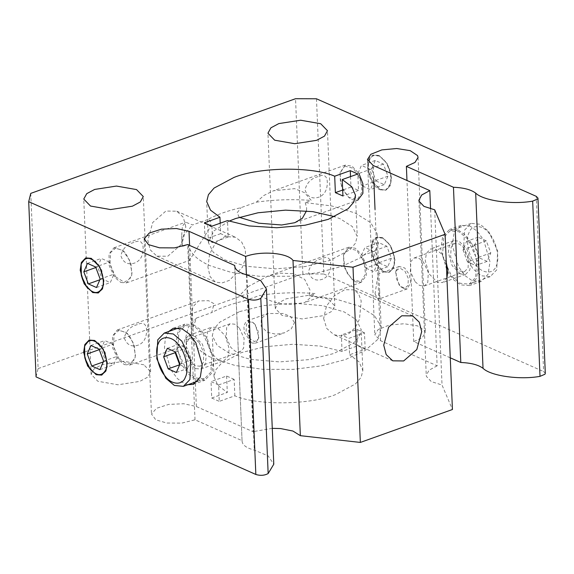 <?xml version="1.0" encoding="UTF-8"?>
<svg xmlns="http://www.w3.org/2000/svg" width="574" height="574" viewBox="0 0 574 574"><rect width="100%" height="100%" fill="white"/><g stroke="black" fill="none" stroke-linecap="round" stroke-linejoin="round"><path stroke-width="0.43" stroke-dasharray="2.87 2.15" d="M120.906 282.473L126.452 282.896L131.661 275.448L131.97 272.793L129.631 260.302L122.556 250.192L113.917 247.832L109.017 253.959L109.239 265.884L114.893 277.543L120.906 282.473M115.683 276.847L124.343 282.322L130.901 277.737L131.776 274.846L130.994 263.638L125.842 253.457L123.137 250.68L115.697 248.068L110.617 252.574L110 264.528L115.683 276.847M85.885 257.855L94.681 260.158L101.727 270.182L104.102 282.752L102.531 289.167L98.419 292.912M109.455 262.053L101.282 258.422L97.623 266.881L102.143 278.957L110.316 282.587L113.968 274.135L109.455 262.053L95.636 266.989M87.47 263.366L101.282 258.422M95.836 267.52L97.623 266.881M99.847 279.775L102.143 278.957M96.497 287.524L110.316 282.587M100.156 279.072L113.968 274.135M294.814 222.698L357.824 200.168L352.271 199.752L349.085 197.714L343.596 190.812L340.353 182.023L340.081 172.544L345.29 165.104L352.027 166.137L359.001 173.57M344.709 166.108L353.232 168.261L360.436 178.959L362.101 191.931L357.25 199.58L348.605 197.32L341.53 186.729L339.966 173.154L344.709 166.108M380.146 189.786L385.692 190.202L390.758 183.436L390.629 173.291L386.453 162.916L379.895 156.171L372.892 155.245C362.84 158.266 368.565 185.574 380.146 189.786M373.487 155.819C368.53 156.996 366.779 168.333 370.309 176.44C372.985 184.893 381.631 191.96 386.029 189.291C390.987 188.114 392.738 176.778 389.215 168.67C386.532 160.218 377.886 153.15 373.487 155.819M376.106 181.011L384.271 184.634L387.931 176.182L383.418 164.099L375.245 160.476L371.586 168.928L376.106 181.011L362.287 185.947L357.774 173.865L361.426 165.412L369.599 169.043L374.119 181.119L370.46 189.571L362.287 185.947M384.271 184.634L370.46 189.571M371.586 168.928L357.774 173.865M375.245 160.476L361.426 165.412M383.418 164.099L369.599 169.043M387.931 176.182L374.119 181.119M379.041 155.446L373.487 155.023L369.154 159.543L367.963 167.321L371.923 180.953L380.476 189.664L386.029 190.087L390.363 185.567L391.554 177.789L387.594 164.157L379.041 155.446M350.527 176.598L350.965 187.067L358.513 190.417L357.824 173.994M358.513 190.417L342.929 195.992M350.965 187.067L342.685 190.03M207.874 219.498L192.62 224.951L185.667 222.174L182.374 226.17L181.671 235.928L182.374 246.526L188.387 244.373C189.463 252.567 196.573 259.642 209.725 265.597L231.286 272.42L259.154 276.259L289.475 276.273L317.695 272.743L341.616 266.458L361.326 257.36L373.645 246.526L377.319 235.491L377.111 233.553L370.711 222.69L355.091 212.976L331.98 206.001L305.246 202.593L311.259 200.441L304.514 192.627L294.613 188.645L273.54 190.762L263.997 195.397L256.32 202.177L241.058 207.63C227.914 210.665 216.857 214.619 207.874 219.498C211.218 220.423 211.813 223.308 209.661 228.143L189.463 260.359L188.932 258.056L188.387 244.373M256.32 202.177C274.681 199.601 292.991 199.027 311.259 200.441M182.374 246.526L181.994 243.692L184.498 234.149L192.62 224.951M229.062 221.148L213.829 230.949L208.412 242.587L213.291 252.359L225.266 260.044L246.669 266.307L275.484 268.826L305.504 266.515L330 260.409L349.781 249.855L355.457 243.247L357.229 236.344L352.35 226.572L340.375 218.888L334.857 216.714M211.921 226.156L212.61 242.58L205.062 239.229L204.373 222.805M220.201 223.193L220.646 233.661L228.194 237.012L227.505 220.588M228.194 237.012L212.61 242.58M220.646 233.661L205.062 239.229M309.142 295.682L335.883 299.09L358.994 306.057L374.607 315.772L381.007 326.642L381.222 328.579L377.541 339.607L365.229 350.449L345.519 359.539L321.598 365.832L293.379 369.362L263.057 369.34L235.189 365.509L213.628 358.685C200.477 352.73 193.359 345.656 192.29 337.455L191.608 321.885L192.728 306.947L198.532 300.941L208.527 300.683L214.023 303.689L211.777 312.579C220.76 307.7 231.817 303.746 244.962 300.719L241.015 294.039L248.556 286.369L267.556 276.259L280.406 273.174L293.292 273.69L304.694 279.38L310.096 290.279L309.142 295.682L315.162 293.529C296.894 292.109 278.584 292.69 260.216 295.258C269.156 301.522 279.969 304.579 292.654 304.428L304.859 302.469L315.162 293.529M305.246 202.593L306.652 208.147L306.466 210.902M239.186 217.324L237.241 212.667L241.058 207.63M375.037 293.809L377.979 299.37L379.263 297.368L379.601 289.92L378.862 273.741L377.204 280.004L375.037 293.809M294.519 322.602L290.674 316.719L283.52 313.497L267.577 313.533L261.292 318.427L261.163 326.276L267.369 332.303L276.116 334.247L284.51 332.784L291.212 328.952L294.519 322.602M323.636 318.484L326.764 328.493L334.068 334.771L341.695 336.055L349.042 333.523L355.32 327.438L359.489 319.173L361.197 300.898L358.592 293.866L354.007 289.856L344.773 289.683L334.484 295.653L326.47 306.028L323.636 318.484M207.917 267.118L209.625 254.167L215.551 242.859L224.951 236.495L235.476 237.241L241.611 241.941L245.328 249.468L245.615 258.2L242.436 267.211L229.349 280.392L222.03 282.939L215.537 282.157L210.127 276.718L207.917 267.118M133.914 242.472C126.962 244.259 122.606 248.657 120.841 255.674C123.195 262.734 127.837 265.181 134.775 263C140.479 260.661 143.263 255.559 143.134 247.703C142.675 241.482 139.604 239.738 133.914 242.472M365.164 349.207L364.476 332.784L348.899 338.351L349.588 354.782L365.164 349.207L357.616 345.857L342.039 351.432L341.351 335.001L348.899 338.351M234.845 395.802L234.156 379.378L218.579 384.946L219.268 401.377L234.845 395.802C257.145 405.667 310.297 405.014 335.625 394.56L355.471 383.941L361.111 377.355L362.854 370.495L359.051 361.871L349.588 354.782M234.156 379.378L226.608 376.027L211.031 381.595L218.579 384.946M226.608 376.027L227.297 392.451L211.72 398.026L211.031 381.595M192.29 337.455L186.277 339.607L186.306 344.852L196.516 318.032L211.777 312.579M244.962 300.719L260.216 295.258M196.516 318.032L188.401 327.23L185.897 336.773L186.277 339.607M239.545 311.61L264.04 305.504L294.06 303.194L322.868 305.705L344.278 311.969L356.246 319.661L361.132 329.433L359.36 336.335L353.684 342.936L333.903 353.491L309.4 359.597L279.387 361.907L250.573 359.389L229.169 353.125L217.194 345.44L212.308 335.668L214.08 328.766L219.763 322.165L239.545 311.61M364.476 332.784L356.928 329.433L341.351 335.001M356.928 329.433L357.616 345.857M342.039 351.432L320.464 346.086L292.812 344.271L264.514 346.775L241.267 352.673L221.413 363.292L215.774 369.878L214.03 376.738L217.84 385.362L227.297 392.451M211.72 398.026L219.268 401.377M124.343 364.605L129.896 365.028L135.105 357.58L135.414 354.926L133.075 342.434L125.993 332.324L117.361 329.964L112.461 336.091L112.683 348.016L118.337 359.676L124.343 364.605M137.358 324.604C130.406 326.391 126.043 330.789 124.285 337.806C126.639 344.866 131.281 347.313 138.219 345.139C143.923 342.793 146.707 337.691 146.578 329.835C146.119 323.614 143.048 321.871 137.358 324.604M251.721 342.972L255.272 343.238L258.601 338.473L258.056 330.925L254.634 324.21L252.84 322.366L247.251 320.801L246.052 321.476L243.85 325.946L244.323 332.619L251.721 342.972M255.365 324.776L253.794 323.162L249.453 321.641L246.49 324.274L246.131 331.255L249.453 338.438L254.504 341.623L258.329 338.94L258.838 337.261L255.365 324.776M239.365 328.019L244.108 338.28L243.606 348.253L240.162 351.805L235.419 351.331L230.92 347.543L226.178 337.275L226.687 327.309L230.131 323.758L234.866 324.231L239.365 328.019M199.078 342.427L194.579 338.631L189.843 338.158L186.399 341.717L185.89 351.683L190.633 361.943L195.131 365.738L199.867 366.212L203.311 362.653L203.82 352.687L199.078 342.427M195.547 368.608L187.339 360.25L183.529 347.162L184.67 339.693L188.839 335.352L194.17 335.761L202.378 344.12L206.181 357.215L205.04 364.677L200.871 369.017L195.547 368.608M175.486 351.962L187.002 347.844L178.83 344.221L175.479 351.962M167.314 348.339L178.83 344.221M179.691 364.755L187.863 368.379L191.515 359.927L187.002 347.844M176.347 372.497L187.863 368.379M180.006 364.045L191.515 359.927M186.837 370.732L177.818 351.231L178.787 332.289L185.33 325.537L194.328 326.441L202.873 333.637L211.892 353.139L210.923 372.081L204.38 378.833L195.382 377.929L186.837 370.732M403.666 288.643L399.827 285.5L396.361 278.62L396.053 270.404L399.195 266.472L404.713 267.979L409.226 274.394L410.747 282.444L407.217 288.916L403.666 288.643M399.102 284.934L395.63 272.449L396.132 270.777L399.956 268.087L405.007 271.272L408.329 278.455L407.978 285.436L405.014 288.069L400.666 286.548L399.102 284.934M415.102 281.691L419.594 285.479L424.337 285.96L427.781 282.401L428.283 272.435L423.54 262.167L419.042 258.379L414.306 257.905L410.862 261.457L410.353 271.43L415.102 281.691M455.39 267.29L450.64 257.023L451.15 247.057L454.594 243.498L459.329 243.979L463.828 247.767L468.578 258.027L468.068 268.001L464.624 271.552L459.889 271.079L455.39 267.29M460.298 273.956L452.09 265.59L448.287 252.503L449.428 245.033L453.589 240.693L458.92 241.102L467.128 249.468L470.931 262.555L469.79 270.017L465.629 274.358L460.298 273.956M467.466 261.866L462.945 249.783L466.605 241.331L474.777 244.954L479.29 257.037L475.638 265.489L467.466 261.866L478.974 257.748L487.147 261.378L490.806 252.926L486.286 240.843L478.113 237.213L474.461 245.665L478.974 257.748M474.461 245.665L462.945 249.783M478.113 237.213L466.605 241.331M486.286 240.843L474.777 244.954M490.806 252.926L479.29 257.037M487.147 261.378L475.638 265.489M488.661 231.466L497.672 250.96L496.711 269.902L490.167 276.654L481.163 275.757L472.617 268.553L463.605 249.051L464.567 230.109L471.111 223.358L480.108 224.262L488.661 231.466M489.385 233.675C482.992 224.692 471.835 224.068 469.094 232.542C465.148 239.516 468.879 257.324 475.875 264.915C482.268 273.898 493.425 274.523 496.166 266.049C500.112 259.075 496.381 241.267 489.385 233.675M467.631 238.978L459.085 231.781L450.081 230.877L443.537 237.629L442.576 256.571L451.587 276.072L460.133 283.269L469.137 284.173L475.681 277.421L476.642 258.479L467.631 238.978M119.127 358.987L127.787 364.454L134.345 359.869L135.22 356.978L134.438 345.77L129.279 335.596L126.574 332.812L119.141 330.208L114.061 334.707L113.437 346.66L119.127 358.987M89.322 339.987L98.125 342.291L105.171 352.314L107.546 364.892L105.975 371.299L101.856 375.044M112.891 344.185L104.726 340.561L101.067 349.014L105.58 361.089L113.752 364.72L117.412 356.267L112.891 344.185L99.08 349.121M90.907 345.498L104.726 340.561M99.28 349.652L101.067 349.014M103.291 361.914L105.58 361.089M99.941 369.656L113.752 364.72M103.6 361.204L117.412 356.267M355.715 281.884L352.529 279.854L347.04 272.944L343.797 264.155L343.525 254.677L348.734 247.236L355.471 248.269L362.022 255.014L366.205 265.389L366.327 275.534L361.268 282.3L355.715 281.884M348.153 248.241L356.676 250.4L363.88 261.091L365.545 274.063L360.694 281.712L352.049 279.452L344.974 268.862L343.41 255.287L348.153 248.241M383.583 271.918L389.136 272.341L394.202 265.575L394.073 255.423L389.889 245.048L383.339 238.31L376.336 237.378C366.277 240.398 372.009 267.706 383.583 271.918M376.931 237.952C371.974 239.128 370.223 250.465 373.746 258.573C376.429 267.025 385.075 274.092 389.473 271.423C394.431 270.246 396.182 258.91 392.652 250.802C389.976 242.35 381.33 235.283 376.931 237.952M379.543 263.143L387.715 266.767L391.375 258.314L386.854 246.232L378.682 242.608L375.03 251.06L379.543 263.143L365.731 268.08L361.218 255.997L364.87 247.545L373.043 251.175L377.563 263.251L373.904 271.71L365.731 268.08M387.715 266.767L373.904 271.71M375.03 251.06L361.218 255.997M378.682 242.608L364.87 247.545M386.854 246.232L373.043 251.175M391.375 258.314L377.563 263.251M382.485 237.579L376.931 237.155L372.598 241.676L371.407 249.453L375.367 263.086L383.92 271.796L389.466 272.219L393.807 267.699L394.998 259.922L391.038 246.289L382.485 237.579M185.818 226.859L183.364 217.438L176.792 211.189L165.879 211.067L152.727 222.482L147.834 240.441L150.28 249.869L156.853 256.119L167.773 256.241L180.925 244.825L185.818 226.859M187.87 384.738L184.491 383.676L177.466 378.675L170.808 369.735L164.473 347.923L165.29 338.76L168.813 331.442M545.3 373.315L543.614 371.572L536.274 196.351M30.774 193.373L38.121 368.594L36.047 376.896M38.121 368.594L302.871 273.934L295.531 98.714M316.475 98.785L323.822 274.006L302.871 273.934M323.822 274.006L543.614 371.572M469.97 226.034L461.087 225.36L454.149 232.592L452.247 245.033L458.59 266.845L465.241 275.785L472.266 280.786L481.148 281.461L488.087 274.228L489.988 261.787L483.652 239.975L477.001 231.042L469.97 226.034M321.533 258.752C314.581 260.539 310.225 264.944 308.46 271.954C310.814 279.021 315.456 281.461 322.394 279.287C328.098 276.941 330.882 271.846 330.753 263.99C330.294 257.762 327.223 256.018 321.533 258.752M318.096 176.62C311.137 178.406 306.781 182.805 305.016 189.822C307.37 196.889 312.012 199.329 318.95 197.155C324.654 194.808 327.438 189.707 327.309 181.858C326.85 175.63 323.779 173.886 318.096 176.62M143.887 364.806L123.805 361.29L102 364.655L94.086 368.881L91.101 374.284L97.845 381.265L117.935 384.781L139.74 381.409L147.654 377.19L150.632 371.787L143.887 364.806M246.389 274.759L252.969 431.67L196.358 406.543L183.788 403.737L168.742 404.397L156.544 408.286L151.5 414.041L155.827 419.852L166.862 423.038L181.836 423.103L195.017 419.788L242.092 440.681C242.02 444.757 246.081 447.899 254.268 450.109L268.13 455.885L273.776 464.223M193.711 324.805L200.735 329.813L207.386 338.746L213.729 360.565L211.828 373.007L204.882 380.239L195.999 379.565L188.975 374.557L182.324 365.624L175.981 343.812L177.883 331.363L184.828 324.131L193.711 324.805M218.565 360.379L223.896 360.788L228.057 356.447L229.198 348.978L225.395 335.89L217.187 327.524L211.863 327.123L207.695 331.463L206.554 338.925L210.357 352.013L218.565 360.379M234.73 266.078L242.077 441.298L234.802 266.688M195.017 419.788L187.676 244.567M458.461 230.145L465.485 235.153L472.144 244.094L478.479 265.906L476.578 278.347L469.64 285.579L460.757 284.905L453.733 279.897L447.074 270.964L440.739 249.152L442.64 236.703L449.578 229.478L458.461 230.145M446.916 277.881L442.604 282.587L437.273 282.186L429.065 273.82L425.262 260.732L426.403 253.263L430.572 248.929L435.896 249.331L441.65 254.038L446.271 262.519M450.267 357.81L413.725 341.587L422.313 337.67L425.399 332.633L424.868 330.789L417.556 325.881L404.074 323.736L389.186 325.114L378.151 329.526L374.8 334.757L380.533 340.691L437.144 365.825L430.572 208.907M413.725 341.587L406.973 180.473M434.683 209.804L442.023 385.018L452.434 409.506M437.144 365.825L429.036 370.216L426.252 375.446L426.396 376.401L431.282 381.588L442.023 385.018M272.27 428.34L252.969 431.67M328.07 298.954L307.98 295.438L286.175 298.81L278.261 303.029L275.283 308.432L282.021 315.413L302.111 318.929L323.915 315.564L331.829 311.338L334.807 305.935L328.07 298.954M246.928 274.896L254.268 450.109M196.358 406.543L189.599 245.421M380.533 340.691L375.03 209.481M373.774 179.497L373.186 165.477M131.661 275.455L131.776 274.846M122.657 250.278L123.137 250.68M349.085 197.714L348.605 197.32M340.081 172.544L339.966 173.154M181.671 235.928L181.994 243.692M355.507 195.282L357.229 236.344M208.412 242.587L206.69 201.517M381.222 328.586L379.601 289.927M377.319 235.505L378.94 274.171M188.932 258.056L191.608 321.885M126.452 282.896L189.463 260.366M113.917 247.832L185.667 222.174M186.22 344.536L185.897 336.773M214.03 376.738L212.308 335.668M362.854 370.495L361.132 329.433M129.896 365.028L186.306 344.859M117.361 329.964L198.532 300.941M258.601 338.481L258.838 337.261M252.84 322.366L253.794 323.162M240.162 351.805L199.867 366.212M230.131 323.758L189.843 338.158M197.879 381.158L204.38 378.833M178.823 327.862L185.33 325.537M401.621 287.344L400.666 286.548M395.859 271.237L395.63 272.449M424.337 285.96L464.624 271.552M414.306 257.905L454.594 243.498M490.167 276.654L469.137 284.173M471.111 223.358L450.081 230.877M135.098 357.588L135.22 356.978M126.101 332.418L126.574 332.812M352.529 279.854L352.049 279.452M343.525 254.677L343.41 255.287M176.792 211.189L235.476 237.234M156.853 256.119L215.537 282.164M392.745 360.824L334.068 334.778M412.692 315.901L354.007 289.848M348.734 247.236L267.556 276.259M361.268 282.3L304.859 302.469M345.29 165.104L273.54 190.762M91.101 374.284L83.761 199.063M150.632 371.787L143.292 196.566M193.373 384.35L204.882 380.239M173.312 328.249L184.828 324.131M188.839 335.352L211.863 327.123M200.871 369.017L223.896 360.788M255.272 343.238L284.51 332.784M247.251 320.801L267.577 313.533M144.146 239.38L151.486 414.6M461.087 225.36L449.578 229.478M481.148 281.461L469.64 285.579M453.589 240.693L430.572 248.929M465.629 274.358L442.604 282.587M399.195 266.472L378.862 273.741M407.217 288.916L377.979 299.37M367.453 159.536L374.8 334.757M418.059 157.419L425.399 332.633M275.283 308.432L267.936 133.211M334.807 305.935L327.467 130.721M418.912 200.226L426.252 375.446"/><path stroke-width="0.86" d="M98.419 292.912L93.031 292.439L87.026 287.509L81.372 275.843L81.149 263.925L85.885 257.855M86.904 287.136C81.659 281.439 78.875 268.087 81.838 262.863C85.548 256.607 90.62 256.908 97.063 263.746C102.308 269.45 105.092 282.803 102.129 288.026C98.419 294.283 93.347 293.981 86.904 287.136M87.47 263.366L95.636 266.989L100.156 279.072L96.497 287.524L88.324 283.9L83.811 271.818L87.47 263.366M83.811 271.818L95.836 267.52M88.324 283.9L99.847 279.775M91.266 258.336L99.819 267.046L103.779 280.679L102.588 288.457L98.254 292.977L92.701 292.553L84.148 283.843L80.188 270.211L81.379 262.433L85.713 257.913L91.266 258.336M359.001 173.57L362.854 183.694L362.89 193.402L357.824 200.168M350.276 170.643L357.824 173.994L342.248 179.562L342.929 195.992L335.381 192.642L334.692 176.211L350.276 170.643L350.527 176.598M342.685 190.03L335.381 192.642M342.248 179.562L351.704 186.65L355.507 195.282L353.763 202.134L348.131 208.728L328.278 219.34L305.031 225.238L276.733 227.742L249.08 225.934L227.505 220.588L211.921 226.156L204.373 222.805L219.957 217.237L210.493 210.149L206.69 201.517L208.434 194.665L214.066 188.071L233.919 177.459C259.247 167.005 312.392 166.345 334.692 176.211M334.857 216.714L312.88 211.648L285.479 210.149L258.013 212.775L235.641 218.522L229.062 221.148M219.957 217.237L220.201 223.193M260.811 298.329C257.138 300.324 253.026 300.625 248.492 299.241L255.839 474.461C260.374 475.846 264.478 475.537 268.158 473.55L260.811 298.329L266.429 289.002L260.79 280.672L246.928 274.896C238.741 272.686 234.68 269.543 234.752 265.461L187.676 244.567L174.489 247.882L159.522 247.817L148.479 244.632L144.16 238.82L149.204 233.073L161.402 229.177L176.44 228.517L189.011 231.322L245.629 256.456C260.876 250.573 287.947 252.854 293.005 260.452L353.003 267.219L445.094 234.292L434.683 209.804L423.942 206.367L419.049 201.187L418.912 200.226L421.689 194.995L429.804 190.604L373.186 165.477L367.453 159.536L370.811 154.306L381.839 149.893L396.727 148.515L410.216 150.661L417.528 155.568L418.059 157.419L414.973 162.449L406.385 166.374L453.46 187.268C463.641 187.676 471.046 189.628 475.681 193.108C483.358 200.757 512.496 204.861 532.665 201.13L540.012 376.35L544.977 374.226L545.3 373.315L537.953 198.095L537.637 199.006L532.665 201.13M234.73 266.078L234.802 266.688M255.839 474.461L36.047 376.896L28.7 201.675L30.774 193.373L295.531 98.714L316.475 98.785L536.274 196.351L537.953 198.095M28.7 201.675L248.492 299.241M90.505 206.044L83.761 199.063L86.739 193.66L94.653 189.442L116.457 186.069L136.547 189.585L143.292 196.566L140.307 201.969L132.393 206.195L110.588 209.56L90.505 206.044M274.681 140.2L267.936 133.211L270.914 127.815L278.828 123.589L300.632 120.224L320.723 123.733L327.467 130.721L324.482 136.124L316.575 140.343L294.763 143.708L274.681 140.2M306.466 210.902L302.362 218.292L294.814 222.698L281.647 225.001L258.809 223.193L239.186 217.324M167.314 348.339L175.486 351.962L180.006 364.045L176.347 372.497L168.175 368.867L163.662 356.791L167.314 348.339M175.479 351.962L175.17 352.673L179.698 364.755L168.175 368.867M163.662 356.791L175.17 352.673M165.807 378.252L174.353 385.448L183.357 386.352L189.901 379.601L190.862 360.659L181.85 341.157L173.298 333.96L164.3 333.056L157.757 339.808L156.795 358.75L165.807 378.252M165.082 376.035C158.08 368.443 154.356 350.642 158.302 343.661C161.036 335.187 172.193 335.812 178.586 344.802C185.581 352.393 189.312 370.194 185.366 377.168C182.632 385.649 171.475 385.018 165.082 376.035M101.856 375.044L96.475 374.571L90.47 369.642L84.816 357.982L84.593 346.057L89.322 339.987M90.348 369.276C85.103 363.572 82.319 350.219 85.282 344.996C88.992 338.739 94.064 339.04 100.507 345.885C105.752 351.582 108.536 364.935 105.566 370.158C101.863 376.415 96.784 376.114 90.348 369.276M90.907 345.498L99.08 349.121L103.6 361.204L99.941 369.656L91.768 366.033L87.255 353.95L90.907 345.498M87.255 353.95L99.28 349.652M91.768 366.033L103.291 361.914M94.71 340.468L103.255 349.179L107.223 362.811L106.032 370.589L101.691 375.109L96.145 374.686L87.592 365.975L83.632 352.343L84.823 344.565L89.157 340.045L94.71 340.468M421.711 331.571L416.817 349.53L403.666 360.953L392.745 360.824L386.173 354.581L383.726 345.153L388.62 327.194L401.771 315.779L412.692 315.901L419.264 322.15L421.711 331.571M168.813 331.442L173.312 328.249L182.195 328.924L189.226 333.932L195.877 342.865L202.213 364.677L200.312 377.118L193.373 384.35L187.87 384.738M540.012 376.35C519.836 380.081 490.705 375.977 483.028 368.321C478.393 364.842 470.981 362.897 460.8 362.488L450.267 357.81M353.003 267.219L360.343 442.432L300.353 435.673L293.005 260.452M266.429 289.002L273.776 464.223L268.158 473.55M245.629 256.456L246.389 274.759M445.094 234.292L452.434 409.506L360.343 442.432M446.271 262.519L447.907 270.784L446.916 277.881M430.572 208.907L429.804 190.604M406.973 180.473L406.385 166.374M453.46 187.268L460.8 362.488M300.353 435.673L292.934 431.045L280.528 428.556L272.27 428.34M483.028 368.321L475.681 193.108M189.599 245.421L189.011 231.322M375.03 209.481L373.774 179.497M183.357 386.352L197.879 381.158M164.3 333.056L178.823 327.862"/></g></svg>
